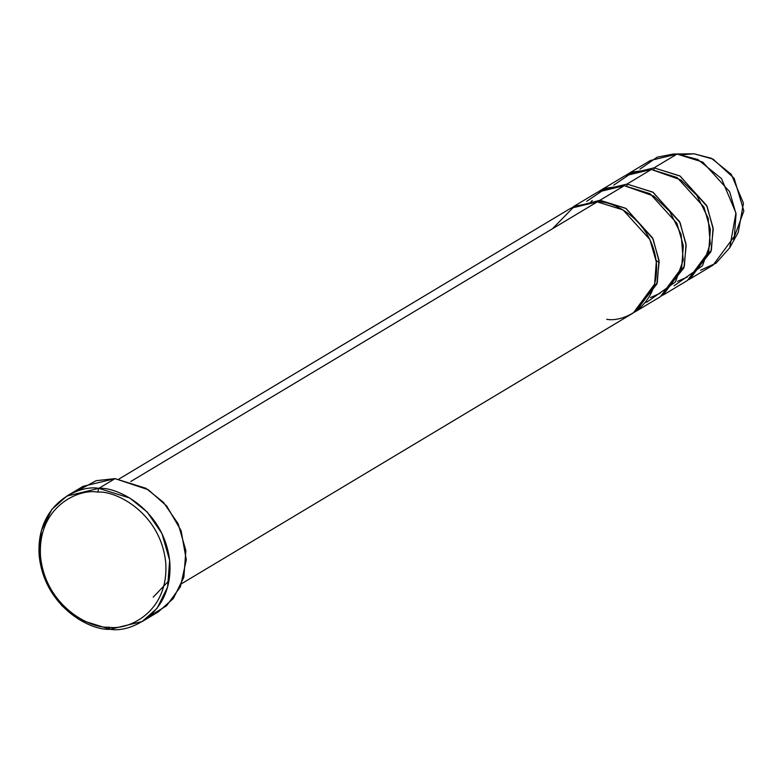 <?xml version="1.0" encoding="UTF-8"?>
<svg xmlns="http://www.w3.org/2000/svg" width="783" height="783" viewBox="0 0 783 783"><rect width="100%" height="100%" fill="white"/><g stroke="black" fill="none" stroke-linecap="round" stroke-linejoin="round"><path stroke-width="1.17" d="M75.413 491.91L96.192 480.674L115.052 478.638L98.824 488.357L97.709 492.106C115.806 490.383 160.887 513.002 165.761 563.016C168.932 612.952 127.11 630.853 108.573 627.144C90.476 628.857 45.394 606.248 40.52 556.224C37.349 506.298 79.171 488.396 97.709 492.106L98.824 488.357C79.484 484.491 35.842 503.166 39.15 555.264C44.24 607.461 91.278 631.059 110.158 629.268L108.573 627.144C127.11 630.853 168.932 612.952 165.761 563.016C160.887 513.002 115.806 490.383 97.709 492.106C79.171 488.396 37.349 506.298 40.52 556.224C45.394 606.248 90.476 628.857 108.573 627.144L110.158 629.268L79.259 619.617L61.828 605.631L47.049 584.108L39.346 557.31L41.362 530.59L51.854 509.4L66.868 496.05L98.824 488.357L115.052 478.638L83.096 486.321L66.868 496.05M552.455 228.763L574.477 206.252L597.282 201.887L130.781 481.506L597.282 201.887L570.65 208.298L119.065 478.981M169.069 580.536L153.204 597.155M181.764 583.589L633.359 312.906L654.608 284.112L656.301 261.855L649.88 239.52L623.033 209.932L597.282 201.887C613.02 200.389 652.219 220.052 656.457 263.558C659.208 306.965 622.847 322.537 606.727 319.307M586.702 201.348L606.169 188.145L624.325 185.679L599.984 200.262L572.021 207.505L599.984 200.262L625.734 208.307L652.582 237.905L659.002 260.23L657.319 282.497L636.06 311.282L634.69 312.065L656.859 284.072L659.149 261.728L653.091 238.972L626.116 208.532L599.984 200.262L599.876 202.092M682.815 154.711L694.032 153.791L677.05 154.075L650.419 160.486L627.437 174.257L654.059 167.856L677.05 154.075L694.032 153.791L673.537 154.006L677.05 154.075L697.79 159.458L721.466 178.573L735.942 212.986L729.727 247.751L716.014 263.196L700.579 270.223M656.134 260.465L659.208 262.52M690.136 278.865L713.117 265.094L734.376 236.309L736.059 214.043L729.639 191.708L702.801 162.12L677.05 154.075L654.059 167.856L653.952 169.676L654.059 167.856L679.82 175.891L706.658 205.489L713.078 227.814L711.395 250.08L690.136 278.865L688.776 279.648L710.935 251.656L713.225 229.311L707.166 206.555L680.192 176.116L654.059 167.856L626.097 175.098L627.437 174.257M639.975 169.128L657.103 157.197L673.537 154.006M613.745 185.14L633.202 171.937L651.358 169.471L680.838 179.894L696.801 195.31L708.165 218.163L710.25 243.934L702.488 265.75L674.085 285.815M687.22 277.065L677.501 281.342M599.984 200.262L624.325 185.679L653.795 196.102L669.768 211.518L681.122 234.371L683.207 260.142L675.455 281.958L647.052 302.023L645.417 302.355M660.177 293.273L650.458 297.55M661.733 295.857L683.892 267.864L686.182 245.519L680.124 222.763L653.149 192.324L627.026 184.064L626.919 185.884L627.026 184.064L651.358 169.471L624.736 175.881L600.395 190.465L627.026 184.064L652.777 192.099L679.624 221.697L686.045 244.022L684.352 266.289L663.103 295.074L687.435 280.49L708.693 251.705L710.377 229.439L703.956 207.103L677.109 177.516L651.358 169.471L627.026 184.064L599.064 191.306L600.395 190.465M636.06 311.282L660.392 296.698L681.65 267.913L683.334 245.647L676.913 223.312L650.076 193.724L624.325 185.679L597.693 192.089L573.362 206.673M729.727 247.751L738.242 232.404L743.459 203.228L731.302 174.345L711.434 158.313L694.032 153.791L713.029 159.096L734.141 178.279L743.85 210.94L733.485 239.236M142.114 621.575L110.158 629.268C129.498 633.134 173.141 614.459 169.833 562.36C164.753 510.164 117.714 486.566 98.824 488.357L129.724 498.008L147.165 511.994L161.944 533.517L169.647 560.315L167.621 587.035L157.129 608.234L142.114 621.575L158.332 611.856L173.346 598.506L183.848 577.306L185.865 550.596L178.162 523.798L163.383 502.275L145.951 488.289L115.052 478.638L148.3 489.737L166.71 506.024L181.098 530.649L186.295 559.874L180.442 586.721L166.603 605.758L149.798 615.996M592.291 200.438L590.881 201.945"/></g></svg>
